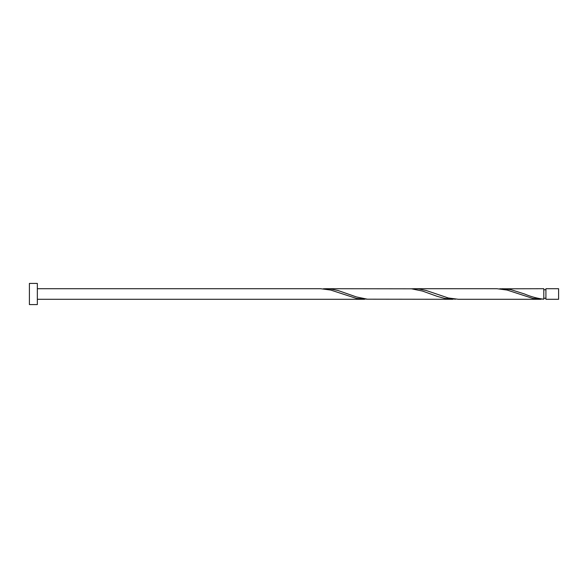 <?xml version="1.0" encoding="UTF-8"?>
<svg xmlns="http://www.w3.org/2000/svg" width="588" height="588" viewBox="0 0 588 588"><rect width="100%" height="100%" fill="white"/><g stroke="black" fill="none" stroke-linecap="round" stroke-linejoin="round"><path stroke-width="0.88" d="M558.6 294L558.6 299.292L545.921 299.292L545.921 288.708L558.6 288.708L558.6 294M37.338 294L37.338 304.584L29.4 304.584L29.4 283.416L37.338 283.416L37.338 294M37.338 288.708L320.489 288.708L330.654 290.038L356.379 298.41L367.404 299.189M37.338 299.292L364.589 299.292M540.989 299.292L458.42 299.292L448.254 297.962L426.204 290.494L418.854 288.98L414.32 288.708L496.889 288.708L507.054 290.038L532.779 298.41L543.804 299.189L543.804 288.708L499.704 288.811M543.804 299.189C537.388 298.461 530.979 296.734 524.57 294L510.729 289.59L502.52 288.708M452.789 299.292L367.404 299.189L356.379 296.925L338.004 290.494L330.654 288.98L326.119 288.708L411.504 288.811L422.529 291.075L437.229 296.359L444.579 298.41L455.604 299.189M414.32 288.708L411.504 288.811M326.119 288.708L323.304 288.811M545.921 298.234L543.804 298.234M545.921 289.766L543.804 289.766"/></g></svg>
